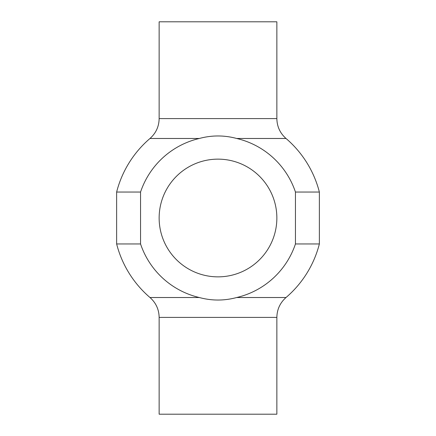 <?xml version="1.0" encoding="UTF-8"?>
<svg xmlns="http://www.w3.org/2000/svg" width="436" height="436" viewBox="0 0 436 436"><rect width="100%" height="100%" fill="white"/><g stroke="black" fill="none" stroke-linecap="round" stroke-linejoin="round"><path stroke-width="0.65" d="M159.14 218A58.86 58.86 0 0 1 247.43 167.026A58.86 58.86 0 0 1 247.43 268.974A58.86 58.86 0 0 1 159.14 218M159.14 118.603L159.14 21.8L276.86 21.8L276.86 118.603L159.14 118.603C158.987 126.56 155.935 133.187 149.984 138.479L199.317 138.479C211.771 135.127 224.229 135.127 236.683 138.479A81.685 81.685 0 0 1 295.45 192.047L295.45 243.953A81.685 81.685 0 0 1 236.683 297.521C224.229 300.873 211.771 300.873 199.317 297.521A81.685 81.685 0 0 1 140.55 243.953L140.55 192.047L116.63 192.047A104.64 104.64 0 0 1 149.984 138.479M236.683 138.479L286.016 138.479C280.065 133.187 277.013 126.56 276.86 118.603M140.55 192.047A81.685 81.685 0 0 1 199.317 138.479M276.86 317.397L159.14 317.397L159.14 414.2L276.86 414.2L276.86 317.397C277.013 309.44 280.065 302.813 286.016 297.521L236.683 297.521M199.317 297.521L149.984 297.521A104.64 104.64 0 0 1 116.63 243.953L140.55 243.953M295.45 243.953L319.37 243.953L319.37 192.047L295.45 192.047M159.14 317.397C158.987 309.44 155.935 302.813 149.984 297.521M116.63 243.953L116.63 192.047M286.016 297.521A104.64 104.64 0 0 0 319.37 243.953M319.37 192.047A104.64 104.64 0 0 0 286.016 138.479"/></g></svg>
